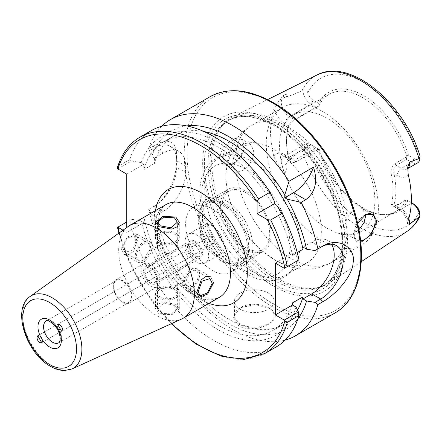 <?xml version="1.0" encoding="UTF-8"?>
<svg xmlns="http://www.w3.org/2000/svg" width="442" height="442" viewBox="0 0 442 442"><rect width="100%" height="100%" fill="white"/><g stroke="black" fill="none" stroke-linecap="round" stroke-linejoin="round"><path stroke-width="0.33" stroke-dasharray="2.21 1.66" d="M279.537 122.406A96.019 55.438 60 0 1 341.799 205.469A96.019 55.438 60 0 1 329.218 282.93A96.019 55.438 60 0 1 317.583 287.709A96.019 55.438 60 0 1 279.537 279.206A96.019 55.438 60 0 1 219.569 202.944A96.019 55.438 60 0 1 223.298 124.406A96.019 55.438 60 0 1 233.26 116.721A96.019 55.438 60 0 1 279.537 122.406M360.777 242.426L356.175 241.658L354.241 236.348L357.622 223.282M391.269 174.247L394.015 173.772A69.377 40.056 60 0 1 394.015 204.657L391.269 204.243A67.394 38.913 60 0 0 391.269 174.247C390.584 169.524 391.822 165.982 394.966 163.617L406.198 157.137L406.529 155.998A67.394 38.913 -120 0 0 362.827 97.693A67.394 38.913 -120 0 0 329.13 94.35A67.394 38.913 -120 0 0 319.13 105.539L318.306 106.389L295.864 119.351C292.344 121.462 289.836 124.268 288.35 127.777A67.394 38.913 60 0 0 286.549 141.733A67.394 38.913 60 0 0 288.35 157.772C289.819 162.043 292.322 163.424 295.864 161.927L318.295 148.965L319.411 149.6L310.964 144.727A11.42 6.591 -120 0 0 305.256 144.158A11.42 6.591 -120 0 0 302.908 148.788L301.936 149.832C291.162 157.49 286.073 162.214 286.665 164.004C287.444 166.59 286.775 169.794 284.654 173.607C283.444 174.054 282.007 172.021 280.35 167.496A5.945 1.503 -19.4 0 0 282.184 166.59L284.654 173.607M302.908 148.788C305.267 150.291 306.914 149.7 307.847 147.009A8.249 4.763 -120 0 1 313.207 146.02M419.9 215L419.9 216.392M391.269 204.243L392.966 207.06L406.192 199.712L411.275 202.64M406.192 199.712L414.071 204.254M408.159 220.497A17.365 10.028 -120 0 0 397.248 206.519L394.015 204.657L393.944 206.624L394.678 206.652L406.634 199.961M273.675 259.222A67.394 38.913 -120 0 0 307.372 262.559A67.394 38.913 -120 0 0 317.704 208.552A67.394 38.913 -120 0 0 273.675 149.164A67.394 38.913 -120 0 0 239.978 145.821A67.394 38.913 -120 0 0 227.547 191.38A67.394 38.913 -120 0 0 261.708 250.542A67.394 38.913 -120 0 0 273.675 259.222M252.426 271.487A67.394 38.913 -120 0 0 286.123 274.825A67.394 38.913 -120 0 0 297.996 258.879A67.394 38.913 -120 0 0 252.426 161.429A67.394 38.913 -120 0 0 238.476 155.783A67.394 38.913 -120 0 0 218.729 158.092A67.394 38.913 -120 0 0 208.397 212.099A67.394 38.913 -120 0 0 252.426 271.487M318.29 148.971A67.394 38.913 -120 0 0 362.236 208.088A67.394 38.913 -120 0 0 379.242 214.287A67.394 38.913 -120 0 0 395.933 211.431A67.394 38.913 -120 0 0 406.187 199.718M327.185 228.326A67.394 38.913 -120 0 0 360.882 231.663A67.394 38.913 -120 0 0 371.214 177.662A67.394 38.913 -120 0 0 327.185 118.268A67.394 38.913 -120 0 0 293.488 114.931A67.394 38.913 -120 0 0 283.156 168.938A67.394 38.913 -120 0 0 327.185 228.326M269.725 233.984A33.697 19.454 60 0 1 262.747 249.41A33.697 19.454 60 0 1 236.779 240.382A33.697 19.454 60 0 1 222.072 206.469A33.697 19.454 60 0 1 229.05 191.043A33.697 19.454 60 0 1 255.017 200.071A33.697 19.454 60 0 1 269.725 233.984M250.106 245.316A33.697 19.454 60 0 1 243.122 260.741A33.697 19.454 60 0 1 217.155 251.713A33.697 19.454 60 0 1 202.447 217.801A33.697 19.454 60 0 1 209.425 202.375A33.697 19.454 60 0 1 235.393 211.403A33.697 19.454 60 0 1 250.106 245.316M245.106 264.172A37.664 21.746 -120 0 1 226.276 262.31A37.664 21.746 60 0 1 201.674 229.122A37.664 21.746 60 0 1 207.442 198.939A37.664 21.746 60 0 1 226.276 200.806A37.664 21.746 -120 0 1 250.879 233.995A37.664 21.746 -120 0 1 245.106 264.172L231.089 272.266A37.664 21.746 -120 0 0 236.862 242.089A37.664 21.746 -120 0 0 212.259 208.9A37.664 21.746 60 0 0 193.43 207.033A37.664 21.746 60 0 0 187.657 237.21A37.664 21.746 60 0 0 212.259 270.399A37.664 21.746 -120 0 0 231.089 272.266M224.033 246.448A16.652 9.613 60 0 1 220.586 254.067A16.652 9.613 60 0 1 207.751 249.608A16.652 9.613 60 0 1 200.486 232.851A16.652 9.613 60 0 1 203.933 225.232A16.652 9.613 60 0 1 216.762 229.691A16.652 9.613 60 0 1 224.033 246.448M188.513 234.133A16.652 9.613 -120 0 1 201.348 238.592A16.652 9.613 -120 0 1 208.613 255.349A16.652 9.613 60 0 1 205.165 262.973A16.652 9.613 60 0 1 192.336 258.509A16.652 9.613 60 0 1 185.065 241.752A16.652 9.613 -120 0 1 188.513 234.133L203.933 225.232M199.331 253.912A8.326 4.807 -120 0 0 195.695 245.537A8.326 4.807 -120 0 0 189.281 243.304A8.326 4.807 -120 0 0 187.557 247.117A8.326 4.807 -120 0 0 191.187 255.493A8.326 4.807 -120 0 0 197.607 257.725A8.326 4.807 -120 0 0 199.331 253.912M144.7 271.858A8.326 4.807 -120 0 0 148.335 280.234A8.326 4.807 -120 0 0 154.75 282.466A8.326 4.807 -120 0 0 156.474 278.653A8.326 4.807 -120 0 0 152.838 270.277A8.326 4.807 -120 0 0 146.424 268.045A8.326 4.807 -120 0 0 144.7 271.858M141.125 269.791A13.382 7.724 -120 0 0 146.965 283.261A13.382 7.724 -120 0 0 157.275 286.841A13.382 7.724 -120 0 0 160.048 280.72A13.382 7.724 -120 0 0 154.208 267.255A13.382 7.724 -120 0 0 143.899 263.67A13.382 7.724 -120 0 0 141.125 269.791M132.014 296.902A13.382 7.724 60 0 1 129.241 303.03A13.382 7.724 60 0 1 118.931 299.444A13.382 7.724 60 0 1 113.091 285.98A13.382 7.724 60 0 1 115.865 279.852A13.382 7.724 60 0 1 126.174 283.438A13.382 7.724 60 0 1 132.014 296.902M113.655 286.3A12.586 7.265 60 0 1 116.257 280.537A12.586 7.265 60 0 1 125.959 283.913A12.586 7.265 60 0 1 131.451 296.582A12.586 7.265 60 0 1 128.849 302.345A12.586 7.265 60 0 1 119.147 298.969A12.586 7.265 60 0 1 113.655 286.3M181.756 318.964A53.521 30.901 -120 0 1 156.523 315.527A53.521 30.901 60 0 1 121.975 269.719A53.521 30.901 60 0 1 128.318 226.409M160.396 313.29L171.192 313.886L177.319 308.87L174.413 305.201L163.617 303.311L157.496 308.87L160.396 313.29M187.778 265.863A9.912 5.724 -60 0 0 180.143 268.521A9.912 5.724 -60 0 0 175.817 278.493A9.912 5.724 120 0 0 177.866 283.029A9.912 5.724 120 0 0 185.507 280.377A9.912 5.724 120 0 0 189.833 270.399A9.912 5.724 -60 0 0 187.778 265.863L209.878 278.626M157.496 247.741A9.912 5.724 180 0 0 160.396 251.791A9.912 5.724 0 0 0 171.198 253.028A9.912 5.724 0 0 0 177.319 247.741A9.912 5.724 0 0 0 174.413 243.697A9.912 5.724 180 0 0 163.612 242.454A9.912 5.724 180 0 0 157.496 247.741L157.496 222.221M122.556 247.741L124.931 252.465L132.749 250.006L136.567 239.652L134.843 235.299L127.495 238.034L122.556 247.741M177.319 283.35A9.912 5.724 0 0 1 171.198 288.637A9.912 5.724 0 0 1 160.396 287.394A9.912 5.724 180 0 1 157.496 283.35A9.912 5.724 180 0 1 163.612 278.062A9.912 5.724 180 0 1 174.413 279.305A9.912 5.724 0 0 1 177.319 283.35L177.319 308.87M123.003 230.199L126.76 232.365L126.76 227.519M126.76 222.011L117.793 227.188M129.699 220.309A124.882 72.101 -120 0 0 276.443 346.793M151.562 130.489A124.882 72.101 -120 0 0 129.699 159.628L118.141 166.303A124.882 72.101 60 0 1 140.009 137.164M269.725 308.439L255.095 304.56L240.05 307.77L233.337 317.135L238.89 326.24C248.614 330.268 258.515 329.594 268.592 324.218C277.084 318.82 277.465 313.56 269.725 308.439L268.327 307.626A19.824 11.442 0 0 0 240.293 307.626L240.293 307.626A19.824 11.442 0 0 0 234.487 315.721A19.824 11.442 0 0 0 240.293 323.815A19.824 11.442 0 0 0 268.327 323.815A19.824 11.442 0 0 0 274.128 315.721A19.824 11.442 0 0 0 268.327 307.626M148.634 209.375L148.926 209.21L151.75 214.829L154.44 216.387L163.203 211.326A31.713 18.31 -60 0 0 185.629 172.485L176.656 167.303A31.713 18.31 -60 0 1 154.23 206.149L148.634 209.375A124.882 72.101 -120 0 0 232.94 329.677A124.882 72.101 -120 0 0 285.189 340.075M148.926 209.21L153.186 206.751C165.789 199.933 176.308 180.143 176.656 161.529L176.656 155.054C176.375 138.39 165.7 138.854 153.186 146.07L148.634 148.694L148.926 150.943L151.75 156.562L154.44 158.12L163.203 153.059A31.713 18.31 -60 0 1 179.06 151.49A31.713 18.31 -60 0 1 185.629 166.01L176.656 160.827L176.656 155.054M161.755 126.274A124.882 72.101 -120 0 0 148.634 148.694M273.93 286.328A100.776 58.184 -120 0 0 345.191 245.183A100.776 58.184 -120 0 0 273.93 121.76A100.776 58.184 -120 0 0 202.668 162.899A100.776 58.184 -120 0 0 273.93 286.328M277.443 279.769A95.229 54.979 60 0 1 217.967 204.132A95.229 54.979 60 0 1 221.674 126.246A95.229 54.979 60 0 1 229.834 119.544A95.229 54.979 60 0 1 277.443 124.263A95.229 54.979 60 0 1 339.655 208.176A95.229 54.979 60 0 1 325.058 284.482A95.229 54.979 60 0 1 315.174 288.201A95.229 54.979 60 0 1 277.443 279.769M406.198 157.137L406.634 159.369L411.828 162.369L414.071 158.485L408.513 155.275A69.377 40.056 -120 0 0 363.639 95.605A69.377 40.056 -120 0 0 318.759 103.456L313.207 100.251A8.249 4.763 60 0 1 307.847 93.069C307.046 89.842 305.4 89.074 302.908 90.77L301.936 90.803C291.162 95.511 286.073 97.345 286.665 96.301L282.184 98.886A5.945 4.619 -149.4 0 1 280.35 99.478C278.526 101.334 276.383 104.461 273.913 108.854A92.046 53.145 -120 0 0 273.913 156.783C276.338 161.789 278.482 165.358 280.35 167.496M288.35 127.777L288.405 125.743C289.819 123.207 291.875 121.158 294.571 119.594L289.377 116.594A11.42 6.591 60 0 1 282.184 98.886L284.654 94.721C286.775 94.339 287.449 94.864 286.665 96.301M284.654 94.721C283.388 95.35 281.952 96.936 280.35 99.478M244.155 144.628L240.641 137.661L232.47 139.003L223.409 146.86L219.149 157.683L223.47 165.104L232.608 164.385L240.884 155.932L244.155 144.628M318.295 148.965L316.157 147.727L294.571 160.186L290.941 160.103L288.405 156.628A69.377 40.056 60 0 1 286.549 140.114A69.377 40.056 60 0 1 288.405 125.743L285.173 123.882A5.945 3.431 -60 0 1 289.377 116.594L310.964 104.135A11.42 6.591 60 0 1 302.908 90.77M295.864 161.927L294.571 160.186L289.377 157.186L310.964 144.727L316.157 147.727M414.071 158.485A8.249 4.763 -120 0 0 419.43 157.496L419.9 155.766M319.411 149.6A68.543 39.57 -120 0 0 380.932 214.514A68.543 39.57 -120 0 0 407.867 200.674M408.513 155.275L406.529 155.998M407.646 168.59A11.42 6.591 60 0 1 407.165 168.921A11.42 6.591 60 0 1 401.452 168.358L411.828 162.369A11.42 6.591 -120 0 0 417.535 162.932M406.634 159.369L396.259 165.358C393.955 167.17 393.209 169.977 394.015 173.772L397.248 175.64A5.945 3.431 -60 0 1 401.452 168.358L396.259 165.358L394.966 163.617M313.207 100.251L310.964 104.135L316.157 107.135L318.306 106.389M319.13 105.539L318.759 103.456M295.864 119.351L294.571 119.594L316.157 107.135M288.35 157.772L288.405 156.628L285.173 154.761A17.365 10.028 -120 0 0 273.913 156.783M223.171 157.744A14.868 8.586 120 0 0 226.249 164.551A14.868 8.586 120 0 0 233.183 164.087A14.868 8.586 120 0 0 244.194 145.606A14.868 8.586 120 0 0 244.183 145.031A14.868 8.586 120 0 0 241.117 138.799A14.868 8.586 120 0 0 229.658 142.783A14.868 8.586 120 0 0 223.171 157.744M365.401 214.735A14.868 8.586 120 0 0 365.142 214.867A14.868 8.586 120 0 0 354.125 233.348A14.868 8.586 120 0 0 354.141 233.923A14.868 8.586 120 0 0 357.208 240.155A14.868 8.586 120 0 0 360.611 240.818M365.142 214.867L365.667 214.591L362.164 208.685L354.025 209.254L347.058 217.779L344.545 227.818C344.616 230.978 345.456 233.133 347.058 234.288L352.478 234.282L358.954 229.713M232.752 163.275C232.79 160.032 233.824 156.794 235.846 153.567L243.885 145.661L251.023 144.517L253.609 151.037C254.388 161.485 242.956 175.623 235.846 170.076C233.812 168.678 232.785 166.413 232.752 163.275M226.249 164.551L235.846 170.076A79.289 45.78 -120 0 0 291.455 258.669A79.289 45.78 -120 0 0 331.097 262.592A79.289 45.78 -120 0 0 347.058 234.288M282.681 107.434A79.289 45.78 60 0 0 270.532 170.971A79.289 45.78 60 0 0 322.328 240.84A79.289 45.78 -120 0 0 361.97 244.769A79.289 45.78 -120 0 0 374.125 181.231A79.289 45.78 -120 0 0 322.328 111.362A79.289 45.78 60 0 0 282.681 107.434L251.807 125.263A79.289 45.78 -120 0 0 235.846 153.567M240.293 293.063A19.824 11.442 0 0 0 234.487 301.151A19.824 11.442 0 0 0 246.724 311.726A19.824 11.442 0 0 0 268.327 309.245A19.824 11.442 0 0 0 274.128 301.151A19.824 11.442 0 0 0 261.896 290.582A19.824 11.442 0 0 0 240.293 293.063M186.695 125.909A114.566 66.145 -120 0 0 151.75 156.562M151.75 214.829A114.566 66.145 -120 0 0 219.481 317.732A114.566 66.145 -120 0 0 297.98 318.66M163.203 153.059L154.23 147.882L148.926 150.943M117.555 167.065L118.141 166.303M129.699 159.628L131.501 161.004L117.793 168.921M131.501 161.004L141.236 162.634L143.926 164.186L126.76 174.104M154.44 216.387L154.44 211.038L143.926 217.11A109.025 62.946 -120 0 0 272.725 330.627A109.025 62.946 -120 0 0 292.505 302.886M297.527 310.019A109.025 62.946 60 0 1 283.239 324.561A109.025 62.946 60 0 1 154.44 211.038M154.44 158.12L154.44 163.463A109.025 62.946 60 0 1 174.214 135.722A109.025 62.946 60 0 1 203.972 131.545M154.44 163.463L143.926 169.535L143.926 164.186M126.76 232.365L143.926 222.453L143.926 217.11M185.629 172.485L185.629 166.01M153.186 146.07L154.23 147.882A31.713 18.31 -60 0 1 170.087 146.313A31.713 18.31 -60 0 1 176.656 160.827L176.656 161.529M131.501 219.271L141.236 220.901L143.926 222.453M141.236 162.634A114.566 66.145 60 0 1 274.283 201.06M284.305 268.294L298.461 260.123L296.057 255.255L292.505 253.205L292.505 255.316A109.025 62.946 -120 0 0 163.706 141.794A109.025 62.946 -120 0 0 143.926 169.535M276.686 205.232A114.566 66.145 60 0 1 296.057 255.255M298.461 260.123L298.952 259.841M296.057 307.046A114.566 66.145 60 0 1 219.685 330.583A114.566 66.145 60 0 1 141.236 220.901M303.019 247.133L311.776 242.078A31.713 18.31 -60 0 1 327.632 240.509A31.713 18.31 -60 0 1 331.472 244.216M275.333 263.117L292.505 253.205M297.223 252.586L292.505 255.316M314.997 250.575L320.748 247.255L311.776 242.078M147.031 265.228A9.912 5.724 120 0 1 144.982 260.692A9.912 5.724 -60 0 1 149.308 250.713A9.912 5.724 -60 0 1 156.943 248.061A9.912 5.724 -60 0 1 158.998 252.597A9.912 5.724 120 0 1 154.667 262.57A9.912 5.724 120 0 1 147.031 265.228L124.931 252.465M182.59 252.2L37.774 335.809A3.967 2.398 60 0 1 40.918 336.821A3.967 2.398 60 0 1 42.625 340.821A3.967 2.398 60 0 1 41.736 342.677L186.557 259.067A3.967 2.398 60 0 1 183.413 258.056A3.967 2.398 60 0 1 181.701 254.056A3.967 2.398 60 0 1 182.59 252.2A3.967 2.398 60 0 1 185.734 253.211A3.967 2.398 60 0 1 187.447 257.211A3.967 2.398 60 0 1 186.557 259.067M209.746 236.52L57.598 324.367A3.967 2.177 -120 0 0 57.079 327.489A3.967 2.177 -120 0 0 59.648 330.997A3.967 2.177 -120 0 0 61.56 331.235L213.713 243.387A3.967 2.177 -120 0 0 214.226 240.266A3.967 2.177 -120 0 0 211.663 236.757A3.967 2.177 -120 0 0 209.746 236.52A3.967 2.177 -120 0 0 209.232 239.647A3.967 2.177 -120 0 0 211.801 243.15A3.967 2.177 -120 0 0 213.713 243.387M220.668 205.663A35.68 20.603 -120 0 0 236.243 241.57A35.68 20.603 -120 0 0 263.736 251.128A35.68 20.603 -120 0 0 271.128 234.796A35.68 20.603 -120 0 0 255.553 198.889A35.68 20.603 -120 0 0 228.061 189.331A35.68 20.603 -120 0 0 220.668 205.663M205.629 202.276A35.68 20.603 -120 0 1 233.127 211.834A35.68 20.603 -120 0 1 248.702 247.741A35.68 20.603 60 0 1 241.31 264.078A35.68 20.603 60 0 1 213.817 254.515A35.68 20.603 60 0 1 198.243 218.608A35.68 20.603 -120 0 1 205.629 202.276L228.061 189.331M247.299 246.934A33.697 19.454 60 0 1 223.47 260.692A33.697 19.454 60 0 1 199.646 219.42A33.697 19.454 60 0 1 223.47 205.663A33.697 19.454 60 0 1 247.299 246.934M190.485 240.78A9.912 5.724 60 0 0 188.43 245.316A9.912 5.724 -120 0 0 192.756 255.288A9.912 5.724 -120 0 0 200.392 257.946A9.912 5.724 -120 0 0 202.447 253.404A9.912 5.724 60 0 0 198.121 243.431A9.912 5.724 60 0 0 190.485 240.78L145.628 266.675A9.912 5.724 60 0 1 153.269 269.327A9.912 5.724 60 0 1 157.595 279.3A9.912 5.724 60 0 1 155.54 283.841A9.912 5.724 60 0 1 147.904 281.184A9.912 5.724 60 0 1 143.578 271.211A9.912 5.724 60 0 1 145.628 266.675M189.552 245.962A8.326 4.807 -120 0 0 195.441 256.161A8.326 4.807 -120 0 0 201.325 252.758A8.326 4.807 -120 0 0 195.441 242.564A8.326 4.807 -120 0 0 189.552 245.962M175.817 304.389L162.838 301.974L157.518 304.378L155.512 308.704L158.998 314.102L171.982 314.649L179.297 308.704L175.817 304.389M179.297 293.063A11.895 6.868 0 0 1 171.955 299.405A11.895 6.868 0 0 1 158.998 297.914A11.895 6.868 180 0 1 155.512 293.063A11.895 6.868 180 0 1 162.855 286.714A11.895 6.868 180 0 1 175.817 288.206A11.895 6.868 0 0 1 179.297 293.063L179.297 308.704M160.396 297.107A9.912 5.724 180 0 1 160.396 289.013A9.912 5.724 180 0 1 174.413 289.013A9.912 5.724 180 0 1 174.413 297.107A9.912 5.724 180 0 1 160.396 297.107M197.182 269.001A11.895 6.868 -60 0 0 188.016 272.189A11.895 6.868 -60 0 0 182.822 284.156A11.895 6.868 120 0 0 185.286 289.604A11.895 6.868 120 0 0 194.452 286.416A11.895 6.868 120 0 0 199.646 274.449A11.895 6.868 -60 0 0 197.182 269.001L210.729 276.825L213.663 282.537M184.226 283.35A9.912 5.724 120 0 0 191.231 287.394A9.912 5.724 120 0 0 198.243 275.255A9.912 5.724 120 0 0 191.231 271.211A9.912 5.724 120 0 0 184.226 283.35M155.512 238.034A11.895 6.868 180 0 0 158.998 242.885A11.895 6.868 0 0 0 171.955 244.376A11.895 6.868 0 0 0 179.297 238.034A11.895 6.868 0 0 0 175.817 233.177A11.895 6.868 180 0 0 162.855 231.685A11.895 6.868 180 0 0 155.512 238.034L155.512 222.387M160.396 242.078A9.912 5.724 0 0 0 174.413 242.078A9.912 5.724 0 0 0 174.413 233.984A9.912 5.724 0 0 0 160.396 233.984A9.912 5.724 0 0 0 160.396 242.078M137.97 238.84L135.976 233.669L127.152 237.045L121.152 248.553L124.086 254.266L128.837 254.691L133.583 251.277L137.97 238.84M137.633 262.089A11.895 6.868 120 0 1 135.169 256.642A11.895 6.868 -60 0 1 140.357 244.675A11.895 6.868 -60 0 1 149.523 241.487A11.895 6.868 -60 0 1 151.987 246.934A11.895 6.868 120 0 1 146.794 258.901A11.895 6.868 120 0 1 137.633 262.089L124.086 254.266M136.567 255.835A9.912 5.724 -60 0 1 143.578 243.697A9.912 5.724 -60 0 1 150.584 247.741A9.912 5.724 -60 0 1 143.578 259.879A9.912 5.724 -60 0 1 136.567 255.835M407.159 231.315A90.29 52.128 60 0 1 360.44 227.818A90.29 52.128 60 0 1 301.936 149.832M419.43 211.436A85.538 49.388 60 0 1 363.639 222.094A85.538 49.388 60 0 1 307.847 147.009M408.773 218.558A11.42 6.591 -120 0 0 401.452 208.95L411.242 203.292M397.248 206.519A5.945 3.431 -60 0 0 398.48 209.243A5.945 3.431 -60 0 0 401.452 208.95L396.259 205.95L394.966 206.193M408.159 174.264A17.365 10.028 60 0 1 397.248 175.64M245.901 271.211A62.438 36.051 60 0 1 201.745 194.74A62.438 36.051 60 0 1 245.901 169.247A62.438 36.051 -120 0 1 290.051 245.719A62.438 36.051 -120 0 1 245.901 271.211M116.257 280.537L46.178 321.002A12.586 7.265 60 0 1 55.874 324.373A12.586 7.265 60 0 1 61.372 337.042A12.586 7.265 60 0 1 58.764 342.804L128.849 302.345M72.007 368.948A41.913 24.199 60 0 1 52.25 366.252A41.913 24.199 60 0 1 25.194 330.378A41.913 24.199 60 0 1 30.161 296.46M192.635 294.676A53.521 30.901 -120 0 0 219.398 297.328L215.514 298.643C211.442 299.472 205.801 297.952 198.58 294.09C183.308 284.692 171.507 269.642 163.164 248.94C154.755 226.696 158.385 207.928 165.877 204.629A53.521 30.901 -120 0 0 157.672 247.514A53.521 30.901 -120 0 0 192.635 294.676M155.479 210.63A65.416 37.769 -120 0 0 201.044 299.532A65.416 37.769 -120 0 0 209 303.334M119.268 232.868A122.898 70.958 -120 0 0 171.64 323.572M264.885 353.467A124.882 72.101 60 0 1 118.141 226.984M334.97 313.002A124.882 72.101 60 0 1 272.532 306.82A124.882 72.101 60 0 1 190.95 196.773A124.882 72.101 60 0 1 210.088 96.704M273.93 103.699A122.898 70.958 60 0 1 360.832 254.216A122.898 70.958 60 0 1 273.93 304.389A122.898 70.958 60 0 1 187.027 153.871A122.898 70.958 60 0 1 273.93 103.699M273.648 124.241A97.936 56.543 60 0 1 342.904 244.188A97.936 56.543 60 0 1 273.648 284.173A97.936 56.543 60 0 1 204.397 164.225A97.936 56.543 60 0 1 273.648 124.241M275.316 125.489A95.229 54.979 60 0 1 337.528 209.409A95.229 54.979 60 0 1 322.931 285.714A95.229 54.979 60 0 1 275.316 280.996A95.229 54.979 60 0 1 213.105 197.082A95.229 54.979 60 0 1 227.702 120.776A95.229 54.979 60 0 1 275.316 125.489M301.936 90.803A90.29 52.128 60 0 1 316.925 75.029M286.665 164.004L282.184 166.59A11.42 6.591 -120 0 1 283.67 156.623L286.405 157.485A5.945 3.431 -60 0 1 285.173 154.761M290.941 160.103L286.405 157.485A5.945 3.431 -60 0 0 289.377 157.186A11.42 6.591 -120 0 0 283.67 156.623L305.256 144.158M307.847 93.069A85.538 49.388 60 0 1 363.639 82.411A85.538 49.388 60 0 1 419.43 157.496M285.173 123.882A17.365 10.028 60 0 1 273.913 108.854M347.058 217.779A79.289 45.78 -120 0 0 291.455 129.186A79.289 45.78 -120 0 0 251.807 125.263C242.001 131.141 234.923 139.34 230.58 149.86C225.503 162.927 224.492 176.761 227.547 191.38M163.203 211.326L154.23 206.149M361.219 261.741L329.218 282.93M393.944 206.624L398.48 209.243C403.259 212.453 406.325 217.265 407.668 223.68M307.372 262.559L286.123 274.825M395.933 211.431L360.882 231.663M239.978 145.821L218.729 158.092M329.13 94.35L293.488 114.931M238.476 155.783C217.221 150.252 199.635 166.971 200.022 190.833C199.845 201.502 202.071 212.674 206.712 224.354L213.414 238.244C222.602 254.111 233.84 266.007 247.128 273.935C267.94 287.085 292.024 280.56 297.996 258.879M243.122 260.741L262.747 249.41M207.442 198.939L193.43 207.033M205.165 262.973L220.586 254.067M197.607 257.725L154.75 282.466M189.281 243.304L146.424 268.045M157.275 286.841L129.241 303.03M143.899 263.67L115.865 279.852M177.866 283.029L199.966 295.792M177.319 247.741L177.319 222.221M157.496 283.35L157.496 308.87M118.904 233.127L127.351 257.741L139.28 281.781L154.136 304.135L171.231 323.759M229.834 119.544L227.702 120.776C240.244 113.798 255.719 115.406 274.123 125.611C299.985 140.169 325.34 173.59 335.848 207.165C347.688 242.851 341.638 275.709 322.931 285.714L325.058 284.482M315.174 288.201L317.583 287.709M221.674 126.246L223.298 124.406M267.609 99.605L233.26 116.721M407.646 168.64L407.148 168.932L407.751 166.971M286.549 141.733L286.549 140.114M379.242 214.287L380.932 214.514M233.183 164.087L232.608 164.385M244.183 145.031L244.139 144.009M362.164 208.685L372.076 214.403M241.117 138.799L251.023 144.517M354.141 233.923L354.241 236.348M347.302 234.437L357.208 240.155M261.708 250.542L275.195 260.277C282.946 264.819 291.168 267.648 299.847 268.764C310.903 270.095 321.317 268.04 331.097 262.592L361.97 244.769M234.487 315.721L234.487 301.151M274.128 315.721L274.128 301.151M179.06 151.49L170.087 146.313M327.632 240.509L336.605 245.686M174.214 135.722L163.706 141.794M283.239 324.561L272.725 330.627M156.943 248.061L134.843 235.299M209.425 202.375L229.05 191.043M392.966 207.06L394.678 206.652M241.31 264.078L263.736 251.128M200.392 257.946L155.54 283.841M155.512 293.063L155.512 308.704M185.286 289.604L198.834 297.422M179.297 238.034L179.297 222.387M149.523 241.487L135.976 233.669"/><path stroke-width="0.66" d="M418.944 217.387A90.29 52.128 60 0 1 407.159 231.315C412.563 227.696 416.806 222.724 419.9 216.398L409.425 224.365L407.668 223.68L408.159 220.497A91.256 52.686 -120 0 0 408.159 174.264L407.751 166.971L409.425 162.142A11.42 6.591 60 0 1 407.646 168.59M407.646 168.64L417.535 162.932A11.42 6.591 -120 0 0 419.883 158.302L409.425 162.142M357.622 223.282L365.667 214.591L373.391 214.248L376.844 221.238L371.214 234.636L360.777 242.426M411.275 202.64L414.071 204.254A8.249 4.763 60 0 1 419.43 211.436L419.9 216.392M411.242 203.292L411.828 202.961A11.42 6.591 60 0 1 419.883 216.326M41.736 342.677L37.774 335.809L36.951 337.627C37.614 341.373 39.211 343.058 41.736 342.677M61.56 331.235L57.598 324.367L59.582 324.561C62.493 327.008 63.156 329.235 61.56 331.235M128.318 226.409A53.521 30.901 60 0 1 129.766 225.475A53.521 30.901 60 0 1 156.523 228.127A53.521 30.901 -120 0 1 191.491 275.289A53.521 30.901 -120 0 1 183.286 318.179A53.521 30.901 -120 0 1 181.756 318.964L72.007 368.948A41.913 24.199 60 0 0 79.936 335.804A41.913 24.199 60 0 0 52.25 297.809A41.913 24.199 60 0 0 30.161 296.46L128.318 226.409M174.413 217.801L177.319 222.221L171.198 227.779L160.396 225.89L157.496 222.221L163.612 217.204L174.413 217.801M198.243 291.444L201.955 281.211L209.878 278.626L212.259 283.35L207.442 292.936L199.972 295.792L198.243 291.444M118.141 226.984L117.793 227.188L123.003 230.199M126.76 227.519L126.76 174.104L117.793 168.921L117.555 167.065C121.964 153.346 129.445 143.379 140.009 137.164A124.882 72.101 60 0 1 258.515 198.906L257.111 201.823L257.111 213.751L274.283 203.839L274.283 201.06L270.068 192.237L258.515 198.906M267.443 219.718L270.67 219.961L282.228 213.287A124.882 72.101 -120 0 1 298.952 259.841L284.858 267.979A122.898 70.958 -120 0 0 267.443 219.718L257.111 213.751M284.858 267.979L284.305 268.294L275.333 263.117L275.333 314.908L284.305 320.091L284.858 321.041L287.394 322.207A124.882 72.101 60 0 1 264.885 353.467L244.409 359.401L220.707 356.048L195.679 343.826L171.231 323.759M264.885 353.467L276.443 346.793A124.882 72.101 -120 0 0 298.952 315.533L287.394 322.207M270.068 192.237A124.882 72.101 -120 0 0 151.562 130.489L140.009 137.164M186.695 125.909A114.566 66.145 -120 0 1 284.797 194.994L284.797 197.773L293.554 192.712A31.713 18.31 120 0 0 313.488 167.164L289.007 181.303A124.882 72.101 -120 0 0 232.94 125.743A124.882 72.101 -120 0 0 170.502 119.561A124.882 72.101 -120 0 0 161.755 126.274M331.472 244.216A31.713 18.31 -60 0 1 311.776 293.869L320.748 299.046L322.433 301.974L317.886 304.599L314.997 302.367L320.748 299.046A31.713 18.31 120 0 0 341.467 271.101A31.713 18.31 120 0 0 336.605 245.686A31.713 18.31 120 0 0 320.748 247.255L317.886 248.907A124.882 72.101 -120 0 0 301.162 202.359L287.201 199.16L284.797 197.773M298.952 315.533L298.461 311.914L284.305 320.091M313.488 167.164C317.953 181.518 315.361 192.375 305.709 199.729L301.162 202.359M322.433 301.974C337.312 293.731 352.771 275.007 353.147 262.581C355.827 248.271 339.583 236.199 322.433 246.282M285.189 340.075A124.882 72.101 -120 0 0 295.378 335.859A124.882 72.101 -120 0 0 317.886 304.599M419.883 158.302L419.9 157.153M360.611 240.818A14.868 8.586 120 0 0 375.153 221.21A14.868 8.586 120 0 0 372.076 214.403A14.868 8.586 120 0 0 365.401 214.735M358.954 229.713L363.838 223.028L365.738 215.779L365.678 214.602M284.797 194.994L289.007 181.303M317.886 248.907L314.997 250.575L306.571 249.189A114.566 66.145 -120 0 0 287.201 199.16M297.98 318.66A114.566 66.145 -120 0 0 306.571 300.98L314.997 302.367M306.571 300.98L303.019 298.925L303.019 296.82A109.025 62.946 60 0 1 297.527 310.019M306.571 249.189L303.019 247.133L303.019 249.244L297.223 252.586M203.972 131.545A109.025 62.946 60 0 1 303.019 249.244M117.793 227.188L126.76 222.011M282.228 213.287L276.686 205.232L274.283 203.839M303.019 296.82L292.505 302.886L292.505 304.997L296.057 307.046L298.461 311.914M311.776 293.869L303.019 298.925M292.505 304.997L275.333 314.908M213.663 282.537L207.663 294.046L198.834 297.422L196.839 292.25L201.248 279.792L206 276.394L210.729 276.825M175.817 216.989L179.297 222.387L177.292 226.713L171.971 229.116L158.998 226.702L155.512 222.387L162.844 216.436L175.817 216.989M267.609 99.605L316.925 75.029A90.29 52.128 60 0 1 360.44 80.378A90.29 52.128 60 0 1 418.944 158.363M409.425 224.365A11.42 6.591 -120 0 0 408.773 218.558M43.57 326.765A12.586 7.265 60 0 1 46.178 321.002C46.432 319.991 48.471 320.688 52.294 323.08C57.211 327.583 59.852 332.776 60.211 338.66C59.51 343.804 59.316 341.776 58.764 342.804A12.586 7.265 60 0 1 49.062 339.434A12.586 7.265 60 0 1 43.57 326.765M37.962 326.765A16.553 9.558 60 0 1 49.664 320.008A16.553 9.558 60 0 1 61.372 340.279A16.553 9.558 60 0 1 49.664 347.036A16.553 9.558 60 0 1 37.962 326.765M49.664 364.517A37.962 21.918 60 0 1 22.824 318.025A37.962 21.918 60 0 1 49.664 302.527A37.962 21.918 60 0 1 76.51 349.02A37.962 21.918 60 0 1 49.664 364.517M183.286 318.179L219.398 297.328A53.521 30.901 -120 0 0 227.597 254.443A53.521 30.901 -120 0 0 192.635 207.281A53.521 30.901 -120 0 0 165.877 204.629L129.766 225.475M209 303.334A65.416 37.769 -120 0 0 247.128 268.117A65.416 37.769 -120 0 0 201.044 192.712A65.416 37.769 -120 0 0 155.479 210.63M117.887 227.243A122.898 70.958 -120 0 0 119.268 232.868M171.64 323.572A122.898 70.958 -120 0 0 284.858 321.041M257.111 201.823A122.898 70.958 -120 0 0 117.887 168.977M270.67 219.961A124.882 72.101 60 0 1 287.394 266.509M170.502 119.561L210.088 96.704A124.882 72.101 60 0 1 272.532 102.887A124.882 72.101 60 0 1 354.114 212.933A124.882 72.101 60 0 1 334.97 313.002L295.378 335.859M293.554 192.712L305.709 199.729M407.159 231.315L361.219 261.741M414.071 204.254L411.828 202.961M72.007 368.948L64.543 370.523C59.93 370.49 55.244 369.092 50.487 366.335C26.343 353.396 11.337 308.726 30.161 296.46M117.467 227.37L118.904 233.127M210.088 96.704C228.044 87.046 249.189 89.074 273.521 102.787C311.621 124.125 347.633 176.049 357.821 224.182C367.053 264.449 358.28 299.963 334.97 313.002M316.925 75.029C349.539 57.167 404.016 102.605 419.9 155.728"/></g></svg>
